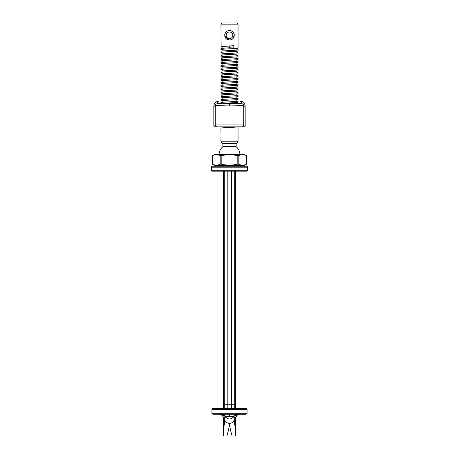 <?xml version="1.0" encoding="UTF-8"?>
<svg xmlns="http://www.w3.org/2000/svg" width="459" height="459" viewBox="0 0 459 459"><rect width="100%" height="100%" fill="white"/><g stroke="black" fill="none" stroke-linecap="round" stroke-linejoin="round"><path stroke-width="0.69" d="M246.999 413.611L246.116 414.213L212.884 414.213L211.938 413.266L211.938 409.468L212.884 408.516L246.116 408.516L235.668 408.516L235.674 404.247L235.674 408.516M238.996 414.213A4.745 4.745 0 0 0 234.245 418.964L234.744 424.621L235.674 425.705A3.058 3.058 0 0 1 234.411 423.164A3.058 3.058 0 0 0 235.674 425.705L235.674 420.76L234.469 422.659A3.058 3.058 0 0 1 235.674 420.76L235.674 418.545M223.326 418.545L223.326 425.705A3.058 3.058 0 0 0 224.589 423.232A3.058 3.058 0 0 1 223.326 425.705L224.256 424.621L224.531 422.659L223.326 420.76A3.058 3.058 0 0 1 224.554 422.791A3.058 3.058 0 0 0 224.531 422.659L224.755 418.964L223.372 418.964L223.372 420.794M224.531 422.659A3.058 3.058 0 0 0 223.326 420.76L223.326 429.584L224.256 424.621M232.162 436.05L234.721 436.05L232.162 436.05C230.596 430.972 229.712 426.721 229.5 423.301C229.288 426.727 228.404 430.972 226.838 436.05L232.162 436.05M234.469 422.659A3.058 3.058 0 0 0 234.446 422.785A3.058 3.058 0 0 1 235.674 420.76M235.674 417.202L235.674 418.964L235.582 417.374C236.5 415.389 237.992 414.339 240.063 414.213C238.967 414.265 237.951 414.661 237.028 415.395L235.582 417.374M234.721 408.516L234.721 404.247L231.479 404.247L231.479 408.516M231.479 171.178L231.479 404.247L227.83 404.247L227.83 408.516M223.326 417.202L223.16 416.881C222.781 415.55 221.376 414.666 218.937 414.213C221.003 414.339 222.5 415.389 223.418 417.374L223.326 418.964L223.418 417.374L223.022 416.594L223.418 417.374M234.744 424.621L235.674 429.584L235.674 435.103L235.674 425.705M235.674 171.178L235.674 404.247L234.721 404.247L234.721 171.178M224.279 171.178L224.279 404.247L227.83 404.247L227.83 171.178M212.523 408.59L223.332 408.516L223.326 171.178M223.326 429.584L223.326 435.103L223.326 429.584M212.001 413.611L211.938 413.266L247.062 413.266L247.062 409.468L211.938 409.468L212.001 409.135M233.608 416.588A4.745 4.745 0 0 1 225.392 416.588L229.5 416.29L233.608 416.588A4.745 4.745 0 0 1 237.722 414.213L234.365 415.602M235.628 420.794L235.628 418.964L234.245 418.964L233.568 416.663C232.621 418.138 231.267 418.901 229.5 418.964M234.721 436.05L235.674 435.103A0.947 0.947 0 0 1 234.721 436.05A0.947 0.947 0 0 0 235.674 435.103M224.755 419.406A4.745 3.896 180 0 0 229.5 423.301A4.745 3.896 0 0 0 234.245 419.406M225.432 416.663L224.755 418.964A4.745 4.745 0 0 0 220.004 414.213M223.326 435.103L224.279 436.05A0.947 0.947 0 0 1 223.326 435.103A0.947 0.947 0 0 0 224.279 436.05M221.278 414.213C223.068 414.27 224.434 415.062 225.392 416.588A4.745 4.745 0 0 0 221.278 414.213M246.116 408.516L246.999 409.124M235.76 417.024A1.899 1.784 180 0 0 235.674 417.57M223.24 417.024A1.899 1.784 0 0 1 223.326 417.57M241.841 126.856L217.159 126.856A1.899 1.899 0 0 1 215.26 124.957L243.74 124.957A1.899 1.899 0 0 1 241.841 126.856L238.043 126.856L238.043 141.785L220.957 141.785L222.856 143.518L222.856 146.369L236.144 146.369L236.144 143.518L222.856 143.518M243.74 124.957L243.74 105.622L229.5 105.926L215.26 105.616L215.26 124.957M236.873 101.221L237.842 101.221L236.873 101.221M239.879 101.221L240.269 101.221A4.745 1.475 -90 0 1 241.554 103.648M217.446 103.648A4.745 1.475 90 0 1 218.731 101.221L219.121 101.221M243.74 106.201L245.163 106.201L245.163 125.904A0.947 0.947 0 0 1 244.217 126.856L241.554 126.856L244.217 126.856A0.947 0.947 0 0 0 245.163 125.904L243.488 125.904M221.433 126.856L214.783 126.856A0.947 0.947 0 0 1 213.837 125.904L213.837 106.201L215.26 106.201M236.873 126.994L237.842 126.856M214.674 103.527A4.745 0.815 33.6 0 0 214.628 103.573L214.628 103.573A4.745 0.815 33.6 0 0 215.443 104.801M218.731 101.221A4.745 4.745 0 0 0 214.697 103.464L214.697 103.464A4.745 0.803 31.8 0 0 215.529 104.641M243.557 104.801A4.745 0.815 -33.6 0 0 244.372 103.573L244.372 103.573A4.745 0.815 -33.6 0 0 244.326 103.527M243.471 104.641A4.745 0.803 -31.8 0 0 244.303 103.464L244.303 103.464A4.745 4.745 0 0 0 240.269 101.221M246.586 171.178L212.414 171.178A0.947 0.947 0 0 1 211.461 170.226L247.539 170.226A0.947 0.947 0 0 1 246.586 171.178M247.539 170.226L247.539 167.191A0.947 0.947 0 0 0 246.586 166.238L212.414 166.238A0.947 0.947 0 0 0 211.461 167.191L211.461 170.226M217.727 171.178L241.273 171.178L217.727 171.178M216.069 165.389L216.069 166.238M242.931 165.389L242.931 166.238M214.342 164.879L212.253 164.11L212.253 155.744L214.806 154.471L244.194 154.471L246.489 155.63C243.958 154.425 241.4 154.425 238.818 155.63L238.818 164.224C241.354 165.429 243.913 165.429 246.489 164.224L246.489 155.63L246.489 164.224M246.747 164.11L244.194 165.389L214.806 165.389L212.253 164.11M238.818 164.224L237.171 164.224L237.171 155.63C232.059 154.425 226.941 154.425 221.829 155.63L221.829 164.224C226.941 165.429 232.059 165.429 237.171 164.224M221.829 164.224L220.182 164.224L220.182 155.63C217.646 154.425 215.087 154.425 212.511 155.63L212.804 155.503M212.511 155.63L212.511 164.224C215.042 165.429 217.6 165.429 220.182 164.224M220.182 155.63L221.829 155.63M237.171 155.63L238.818 155.63M218.3 154.964L219.023 155.176M244.658 154.976L246.489 155.63M222.127 46.938L220.957 46.698L229.5 45.986L229.5 47.719L220.957 48.43L220.957 49.543C220.423 49.067 238.577 48.597 238.043 48.12L238.043 24.849A1.899 1.899 0 0 0 236.144 22.95L222.856 22.95A1.899 1.899 0 0 0 220.957 24.849L221.123 46.606M224.847 36.238L229.5 40.036A4.745 4.745 0 0 1 224.755 35.291A4.745 4.745 0 0 1 229.5 30.546L230.441 30.638M230.441 39.944L232.151 39.227M233.43 37.954L232.862 38.648L234.245 35.291C234.56 29.164 224.434 29.181 224.755 35.291L224.847 34.35A4.745 4.745 0 0 0 224.755 35.291M234.153 36.238L233.878 37.127M232.156 39.227L231.342 39.663M229.024 40.013L228.559 39.944M226.844 39.227L226.138 38.642M220.957 133.053L220.957 128.176C220.423 127.7 238.577 127.229 238.043 126.753M222.127 126.856L222.127 127.941M222.127 46.457L222.127 48.189M222.127 49.302L222.127 51.041M236.873 48.361L236.873 50.094M222.127 52.154L222.127 53.887M236.873 51.207L236.873 52.946M222.127 55L222.127 56.738M236.873 54.059L236.873 55.791M222.127 57.851L222.127 59.584M236.873 56.905L236.873 58.637M222.127 60.697L222.127 62.43M236.873 59.75L236.873 61.489M222.127 63.543L222.127 65.281M236.873 62.602L236.873 64.335M222.127 66.394L222.127 68.127M236.873 65.448L236.873 67.186M222.127 69.24L222.127 70.979M236.873 68.299L236.873 70.032M222.127 72.092L222.127 73.824M236.873 71.145L236.873 72.878M222.127 74.937L222.127 76.67M236.873 73.991L236.873 75.729M222.127 77.783L222.127 79.522M236.873 76.842L236.873 78.575M222.127 80.635L222.127 82.368M236.873 79.688L236.873 81.427M222.127 83.481L222.127 85.219M236.873 82.54L236.873 84.272M222.127 86.332L222.127 88.065M236.873 85.385L236.873 87.118M222.127 89.178L222.127 90.911M236.873 88.231L236.873 89.97M222.127 92.024L222.127 93.762M236.873 91.083L236.873 92.816M222.127 94.875L222.127 96.608M236.873 93.929L236.873 95.667M222.127 97.721L222.127 99.46M236.873 96.78L236.873 98.513M222.127 100.573L222.127 102.305M236.873 99.626L236.873 101.359M222.127 103.418L222.127 103.803M236.873 102.472L236.873 103.803M236.144 143.518L238.043 141.785M220.957 136.851L220.957 141.785M229.5 47.719L233.815 48.04L233.815 45.665L229.5 45.986M222.127 49.784L221.123 49.452M224.91 34.075L225.157 33.375M225.558 32.641L226.138 31.941M226.844 31.355L227.658 30.919A4.745 4.745 0 0 0 224.962 33.891M229.024 30.569A4.745 4.745 0 0 0 228.1 30.759L228.553 30.638M232.168 31.367L232.862 31.941M233.442 32.646L233.872 33.444M234.153 34.345L234.245 35.291M236.873 49.618L237.877 49.951M222.127 52.63L220.957 52.395C220.423 51.919 238.577 51.442 238.043 50.966L238.043 49.853C238.577 50.329 220.423 50.806 220.957 51.282L221.123 52.297M236.873 52.464L237.877 52.796M222.127 55.482L220.957 55.241C220.423 54.764 238.577 54.294 238.043 53.818L238.043 52.705C238.577 53.181 220.423 53.651 220.957 54.128L221.123 55.149M236.873 55.309L237.877 55.642M222.127 58.327L220.957 58.086C220.423 57.616 238.577 57.14 238.043 56.664L238.043 55.55C238.577 56.027 220.423 56.497 220.957 56.973L221.123 57.995M236.873 58.161L237.877 58.494M222.127 61.179L220.957 60.938C220.423 60.462 238.577 59.986 238.043 59.515L238.043 58.402C238.577 58.872 220.423 59.349 220.957 59.825L221.123 60.846M236.873 61.007L237.877 61.34M222.127 64.025L220.957 63.784C220.423 63.308 238.577 62.837 238.043 62.361L238.043 61.248C238.577 61.724 220.423 62.194 220.957 62.671L221.123 63.692M236.873 63.858L237.877 64.191M222.127 66.871L220.957 66.635C220.423 66.159 238.577 65.683 238.043 65.207L238.043 64.094C238.577 64.57 220.423 65.046 220.957 65.522L221.123 66.538M236.873 66.704L237.877 67.037M222.127 69.722L220.957 69.481C220.423 69.005 238.577 68.534 238.043 68.058L238.043 66.945C238.577 67.421 220.423 67.892 220.957 68.368L221.123 69.389M236.873 69.55L237.877 69.883M222.127 72.568L220.957 72.327C220.423 71.856 238.577 71.38 238.043 70.904L238.043 69.791C238.577 70.267 220.423 70.738 220.957 71.214L221.123 72.235M236.873 72.402L237.877 72.734M222.127 75.419L220.957 75.178C220.423 74.702 238.577 74.226 238.043 73.756L238.043 72.642C238.577 73.113 220.423 73.589 220.957 74.065L221.123 75.087M236.873 75.247L237.877 75.58M222.127 78.265L220.957 78.024C220.423 77.548 238.577 77.078 238.043 76.601L238.043 75.488C238.577 75.965 220.423 76.435 220.957 76.911L221.123 77.932M236.873 78.099L237.877 78.432M222.127 81.111L220.957 80.876C220.423 80.4 238.577 79.923 238.043 79.447L238.043 78.334C238.577 78.81 220.423 79.287 220.957 79.763L221.123 80.778M236.873 80.945L237.877 81.277M222.127 83.963L220.957 83.722C220.423 83.245 238.577 82.775 238.043 82.299L238.043 81.186C238.577 81.662 220.423 82.132 220.957 82.609L221.123 83.63M236.873 83.79L237.877 84.123M222.127 86.808L220.957 86.567C220.423 86.097 238.577 85.621 238.043 85.144L238.043 84.031C238.577 84.508 220.423 84.978 220.957 85.454L221.123 86.476M236.873 86.642L237.877 86.975M222.127 89.66L220.957 89.419C220.423 88.943 238.577 88.467 238.043 87.996L238.043 86.883C238.577 87.353 220.423 87.83 220.957 88.306L221.123 89.327M236.873 89.488L237.877 89.821M222.127 92.506L220.957 92.265C220.423 91.789 238.577 91.318 238.043 90.842L238.043 89.729C238.577 90.205 220.423 90.675 220.957 91.152L221.123 92.173M236.873 92.339L237.877 92.672M222.127 95.352L220.957 95.116C220.423 94.64 238.577 94.164 238.043 93.688L238.043 92.575C238.577 93.051 220.423 93.527 220.957 94.003L221.123 95.019M236.873 95.185L237.877 95.518M222.127 98.203L220.957 97.962C220.423 97.486 238.577 97.015 238.043 96.539L238.043 95.426C238.577 95.902 220.423 96.373 220.957 96.849L221.123 97.87M236.873 98.031L237.877 98.364M222.127 101.049L220.957 100.808C220.423 100.332 238.577 99.861 238.043 99.385L238.043 98.272C238.577 98.748 220.423 99.219 220.957 99.695L221.123 100.716M236.873 100.882L237.877 101.215M220.957 103.659C220.423 103.183 238.577 102.707 238.043 102.237L238.043 101.123C238.577 101.594 220.423 102.07 220.957 102.546L221.123 103.568M225.122 37.133A4.745 4.745 0 0 0 234.245 35.291A4.745 4.745 0 0 0 229.5 30.546A4.745 4.745 0 0 1 234.245 35.291A4.745 4.745 0 0 1 229.5 40.036M238.043 136.851L238.043 133.053M223.326 404.247L224.279 404.247L224.279 408.516M229.5 414.213L229.5 416.29M229.5 103.522L237.567 103.723L221.433 103.723L229.5 103.522M229.5 105.926L229.5 104.027L241.6 103.78L234.245 103.441M224.755 103.441L217.4 103.78L229.5 104.027M213.837 125.904L215.512 125.904M244.217 126.856A0.947 0.947 0 0 0 245.163 125.904M247.539 167.191L211.461 167.191M238.043 24.849L220.957 24.849M229.5 31.969A3.322 3.322 0 0 0 226.178 35.291A3.322 3.322 0 0 0 229.5 38.613A3.322 3.322 0 0 0 232.822 35.291A3.322 3.322 0 0 0 229.5 31.969M237.326 103.763L221.72 103.774M220.957 103.504L216.401 103.872L215.621 104.503L215.26 105.622M214.697 103.464L214.628 103.573A4.745 4.745 0 0 0 213.837 106.201M245.163 106.201A4.745 4.745 0 0 0 244.372 103.573L244.303 103.464M243.74 105.622L243.373 104.497L242.593 103.866L236.873 103.476M223.303 146.369A10.442 10.442 0 0 0 219.063 154.471M239.937 154.471A10.442 10.442 0 0 0 235.696 146.369"/></g></svg>

